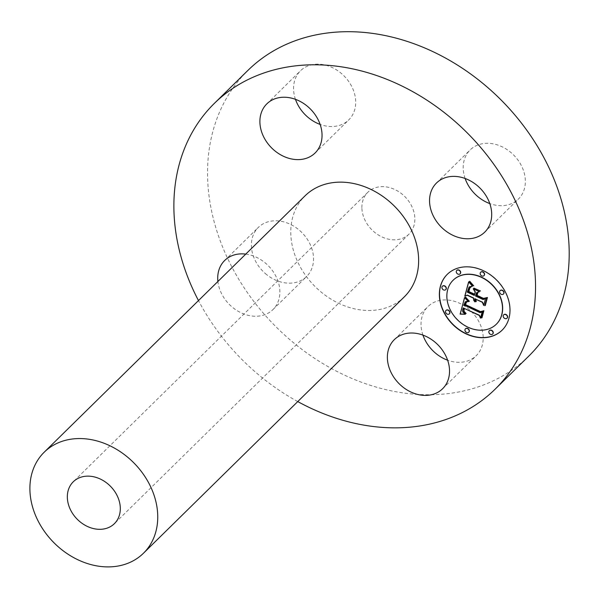 <?xml version="1.0" encoding="UTF-8"?>
<svg xmlns="http://www.w3.org/2000/svg" width="599" height="599" viewBox="0 0 599 599"><rect width="100%" height="100%" fill="white"/><g stroke="black" fill="none" stroke-linecap="round" stroke-linejoin="round"><path stroke-width="0.45" stroke-dasharray="3 2.25" d="M422.946 335.111A34.428 27.464 45.5 0 1 425.283 309.773A34.428 27.464 45.5 0 1 427.986 306.561A34.428 27.464 45.5 0 1 469.803 310.05A34.428 27.464 45.5 0 1 478.945 352.459A34.428 27.464 45.5 0 1 476.25 355.671A34.428 27.464 45.5 0 1 447.625 360.216M297.763 401.585A200.321 159.768 45.5 0 1 198.479 300.571M404.347 296.819A70.817 56.478 45.5 0 1 334.601 301.215A70.817 56.478 45.5 0 1 290.837 234.673A70.817 56.478 45.5 0 1 305.071 195.813M245.755 254.111A34.428 27.464 45.5 0 1 264.481 262.302A34.428 27.464 45.5 0 1 272.927 309.616A34.428 27.464 45.5 0 1 233.108 307.819A34.428 27.464 45.5 0 1 217.901 281.485M528.79 356.098A200.321 159.768 45.5 0 1 481.618 385.681A200.321 159.768 45.5 0 1 233.438 269.909A200.321 159.768 45.5 0 1 207.696 180.292A200.321 159.768 45.5 0 1 247.956 70.36M266.772 274.731A34.428 27.464 45.5 0 1 258.326 227.418A34.428 27.464 45.5 0 1 298.145 229.215A34.428 27.464 45.5 0 1 306.591 276.528A34.428 27.464 45.5 0 1 266.772 274.731M295.464 99.329A34.428 27.464 45.5 0 1 297.8 73.999A34.428 27.464 45.5 0 1 300.496 70.787A34.428 27.464 45.5 0 1 342.321 74.276A34.428 27.464 45.5 0 1 351.463 116.685A34.428 27.464 45.5 0 1 348.768 119.897A34.428 27.464 45.5 0 1 320.136 124.435M465.116 178.472A34.428 27.464 45.5 0 1 470.155 149.93A34.428 27.464 45.5 0 1 509.974 151.727A34.428 27.464 45.5 0 1 518.42 199.04A34.428 27.464 45.5 0 1 489.795 203.585M502.187 330.101A39.122 31.208 -134.5 0 0 502.269 330.019A39.122 31.208 -134.5 0 0 483.363 270.471A39.122 31.208 -134.5 0 0 447.423 274.207A39.122 31.208 -134.5 0 0 447.333 274.29M453.151 280.212A30.826 24.589 -134.5 0 0 468.133 327.047A30.826 24.589 -134.5 0 0 496.369 324.179M442.459 286.217A2.374 1.894 -134.5 0 0 443.687 289.736A2.374 1.894 -134.5 0 0 445.776 289.587M480.72 272.223A2.374 1.894 -134.5 0 0 481.948 275.742A2.374 1.894 -134.5 0 0 484.037 275.592M456.82 270.396A2.374 1.894 -134.5 0 0 458.048 273.923A2.374 1.894 -134.5 0 0 460.137 273.773M503.744 314.804A2.374 1.894 -134.5 0 0 504.972 318.324A2.374 1.894 -134.5 0 0 507.061 318.181M500.158 290.612A2.374 1.894 -134.5 0 0 501.378 294.139A2.374 1.894 -134.5 0 0 503.474 293.989M465.483 328.799A2.374 1.894 -134.5 0 0 466.711 332.318A2.374 1.894 -134.5 0 0 468.807 332.175M446.053 310.402A2.374 1.894 -134.5 0 0 447.281 313.928A2.374 1.894 -134.5 0 0 449.37 313.779M489.383 330.618A2.374 1.894 -134.5 0 0 490.611 334.145A2.374 1.894 -134.5 0 0 492.7 333.995M361.908 208.407A29.344 23.406 -134.5 0 0 380.043 235.976A29.344 23.406 -134.5 0 0 408.945 234.157A29.344 23.406 -134.5 0 0 414.837 218.051A29.344 23.406 -134.5 0 0 396.703 190.482A29.344 23.406 -134.5 0 0 367.808 192.301A29.344 23.406 -134.5 0 0 361.908 208.407M465.116 314.183L462.855 311.517L463.401 307.766M466.044 313.584L464.225 311.39L464.524 308.29M480.578 317.829L482.36 311.682L480.286 312.551L464.098 304.809L465.161 301.941M468.336 301.537L464.779 297.523M465.835 297.381L465.775 296.887L465.483 297.156M469.354 301.215L466 297.209M466.913 301.821L465.955 302.121M482 317.68L484.037 310.582L480.63 311.465L465.573 304.427L466.726 301.986M475.074 301.754L474.947 298.616M476.205 301.477L476.063 299.133M483.767 305.123L485.669 298.512L483.243 299.373L475.696 295.854L476.549 292.686M479.372 291.631L473.577 288.928M474.76 294.079L468.972 291.376L470.642 287.033M471.218 286.651L469.863 287.34M474.438 295.262L467.43 291.998L469.399 286.771M472.334 286.06L468.8 281.695M470.222 281.844L469.721 281.275M473.704 285.835L470.395 281.68M480.653 290.852L473.884 288.097M477.104 295.419L478.039 292.417L477.493 292.739M485.317 305.378L487.608 297.329L483.685 298.242L477.276 295.247M442.586 388.758L476.25 355.671M394.322 339.648L427.986 306.561M224.662 260.505L258.326 227.418M272.927 309.616L306.591 276.528M266.832 103.874L300.496 70.787M315.104 152.977L348.768 119.897M484.763 232.127L518.42 199.04M436.491 183.017L470.155 149.93M408.945 234.157L114.394 523.661M367.808 192.301L73.25 481.806"/><path stroke-width="0.9" d="M445.289 385.546A34.428 27.464 45.5 0 1 442.586 388.758A34.428 27.464 45.5 0 1 400.768 385.269A34.428 27.464 45.5 0 1 391.619 342.86A34.428 27.464 45.5 0 1 394.322 339.648A34.428 27.464 45.5 0 1 436.139 343.137A34.428 27.464 45.5 0 1 445.289 385.546M447.625 360.216A34.428 27.464 45.5 0 1 422.946 335.111M198.479 300.571A200.321 159.768 45.5 0 1 174.032 213.371A200.321 159.768 45.5 0 1 214.292 103.447A200.321 159.768 45.5 0 1 411.588 91.011A200.321 159.768 45.5 0 1 535.386 279.254A200.321 159.768 45.5 0 1 495.126 389.178A200.321 159.768 45.5 0 1 297.763 401.585M44.184 452.223L305.071 195.813A70.817 56.478 45.5 0 1 374.817 191.41A70.817 56.478 45.5 0 1 418.581 257.959A70.817 56.478 45.5 0 1 404.347 296.819L143.46 553.236A70.817 56.478 45.5 0 1 73.714 557.632A70.817 56.478 45.5 0 1 29.95 491.09A70.817 56.478 45.5 0 1 44.184 452.223A70.817 56.478 45.5 0 1 113.93 447.827A70.817 56.478 45.5 0 1 157.694 514.376A70.817 56.478 45.5 0 1 143.46 553.236M217.901 281.485A34.428 27.464 45.5 0 1 224.662 260.505A34.428 27.464 45.5 0 1 245.755 254.111M264.137 107.086A34.428 27.464 45.5 0 1 266.832 103.874A34.428 27.464 45.5 0 1 308.657 107.363A34.428 27.464 45.5 0 1 317.799 149.765A34.428 27.464 45.5 0 1 315.104 152.977A34.428 27.464 45.5 0 1 273.279 149.488A34.428 27.464 45.5 0 1 264.137 107.086M476.31 184.814A34.428 27.464 45.5 0 1 484.763 232.127A34.428 27.464 45.5 0 1 444.937 230.33A34.428 27.464 45.5 0 1 436.491 183.017A34.428 27.464 45.5 0 1 476.31 184.814M483.198 270.636A39.122 31.208 -134.5 0 0 447.251 274.372A39.122 31.208 -134.5 0 0 466.157 333.92A39.122 31.208 -134.5 0 0 502.104 330.184A39.122 31.208 -134.5 0 0 483.198 270.636M214.292 103.447L247.956 70.36A200.321 159.768 45.5 0 1 295.127 40.777A200.321 159.768 45.5 0 1 543.315 156.549A200.321 159.768 45.5 0 1 569.05 246.167A200.321 159.768 45.5 0 1 528.79 356.098L495.126 389.178M320.136 124.435A34.428 27.464 45.5 0 1 295.464 99.329M489.795 203.585A34.428 27.464 45.5 0 1 478.601 197.243A34.428 27.464 45.5 0 1 465.116 178.472M447.333 274.29A39.122 31.208 -134.5 0 0 466.329 333.755A39.122 31.208 -134.5 0 0 502.187 330.101M120.287 507.555A29.344 23.406 45.5 0 1 114.394 523.661A29.344 23.406 45.5 0 1 85.492 525.48A29.344 23.406 45.5 0 1 67.358 497.904A29.344 23.406 45.5 0 1 73.25 481.806A29.344 23.406 45.5 0 1 102.152 479.979A29.344 23.406 45.5 0 1 120.287 507.555M496.369 324.179A30.826 24.589 -134.5 0 0 496.451 324.096A30.826 24.589 -134.5 0 0 481.559 277.18A30.826 24.589 -134.5 0 0 453.241 280.13A30.826 24.589 -134.5 0 0 453.151 280.212M445.776 289.587A2.374 1.894 -134.5 0 0 445.866 289.512A2.374 1.894 -134.5 0 0 444.72 285.903A2.374 1.894 -134.5 0 0 442.541 286.127A2.374 1.894 -134.5 0 0 442.459 286.217M484.037 275.592A2.374 1.894 -134.5 0 0 484.127 275.518A2.374 1.894 -134.5 0 0 482.981 271.909A2.374 1.894 -134.5 0 0 480.802 272.133A2.374 1.894 -134.5 0 0 480.72 272.223M460.137 273.773A2.374 1.894 -134.5 0 0 460.227 273.698A2.374 1.894 -134.5 0 0 459.081 270.089A2.374 1.894 -134.5 0 0 456.902 270.314A2.374 1.894 -134.5 0 0 456.82 270.396M507.061 318.181A2.374 1.894 -134.5 0 0 507.151 318.099A2.374 1.894 -134.5 0 0 506.005 314.49A2.374 1.894 -134.5 0 0 503.826 314.715A2.374 1.894 -134.5 0 0 503.744 314.804M503.474 293.989A2.374 1.894 -134.5 0 0 503.557 293.907A2.374 1.894 -134.5 0 0 502.411 290.298A2.374 1.894 -134.5 0 0 500.232 290.53A2.374 1.894 -134.5 0 0 500.158 290.612M468.807 332.175A2.374 1.894 -134.5 0 0 468.89 332.093A2.374 1.894 -134.5 0 0 467.744 328.484A2.374 1.894 -134.5 0 0 465.565 328.709A2.374 1.894 -134.5 0 0 465.483 328.799M449.37 313.779A2.374 1.894 -134.5 0 0 449.452 313.704A2.374 1.894 -134.5 0 0 448.307 310.095A2.374 1.894 -134.5 0 0 446.128 310.319A2.374 1.894 -134.5 0 0 446.053 310.402M492.7 333.995A2.374 1.894 -134.5 0 0 492.79 333.913A2.374 1.894 -134.5 0 0 491.644 330.304A2.374 1.894 -134.5 0 0 489.465 330.536A2.374 1.894 -134.5 0 0 489.383 330.618M467.961 327.211A30.826 24.589 -134.5 0 0 496.286 324.261A30.826 24.589 -134.5 0 0 481.386 277.344A30.826 24.589 -134.5 0 0 453.069 280.295A30.826 24.589 -134.5 0 0 467.961 327.211M443.522 289.901A2.374 1.894 -134.5 0 0 445.701 289.676A2.374 1.894 -134.5 0 0 444.555 286.067A2.374 1.894 -134.5 0 0 442.376 286.292A2.374 1.894 -134.5 0 0 443.522 289.901M481.776 275.907A2.374 1.894 -134.5 0 0 483.955 275.682A2.374 1.894 -134.5 0 0 482.809 272.073A2.374 1.894 -134.5 0 0 480.63 272.298A2.374 1.894 -134.5 0 0 481.776 275.907M457.883 274.087A2.374 1.894 -134.5 0 0 460.062 273.863A2.374 1.894 -134.5 0 0 458.916 270.254A2.374 1.894 -134.5 0 0 456.738 270.478A2.374 1.894 -134.5 0 0 457.883 274.087M504.8 318.488A2.374 1.894 -134.5 0 0 506.979 318.264A2.374 1.894 -134.5 0 0 505.833 314.655A2.374 1.894 -134.5 0 0 503.654 314.879A2.374 1.894 -134.5 0 0 504.8 318.488M501.213 294.304A2.374 1.894 -134.5 0 0 503.392 294.072A2.374 1.894 -134.5 0 0 502.247 290.463A2.374 1.894 -134.5 0 0 500.068 290.695A2.374 1.894 -134.5 0 0 501.213 294.304M467.579 328.649A2.374 1.894 -134.5 0 0 465.401 328.873A2.374 1.894 -134.5 0 0 466.546 332.482A2.374 1.894 -134.5 0 0 468.725 332.258A2.374 1.894 -134.5 0 0 467.579 328.649M448.142 310.26A2.374 1.894 -134.5 0 0 445.963 310.484A2.374 1.894 -134.5 0 0 447.109 314.093A2.374 1.894 -134.5 0 0 449.287 313.869A2.374 1.894 -134.5 0 0 448.142 310.26M491.472 330.468A2.374 1.894 -134.5 0 0 489.293 330.7A2.374 1.894 -134.5 0 0 490.439 334.309A2.374 1.894 -134.5 0 0 492.618 334.077A2.374 1.894 -134.5 0 0 491.472 330.468M464.614 297.688L460.114 314.123L465.296 314.28L462.772 311.937L462.585 310.245L463.229 307.931L463.926 308.425L463.671 311.63L465.655 313.614L466.082 313.449L463.94 311.166L464.352 308.455L479.26 315.411L480.488 318.166L482.195 311.847L480.121 312.715L463.926 304.973L465.303 301.844L468.425 301.611L464.614 297.688M465.835 297.381L465.303 297.306L466.044 298.302L469.204 301.394L465.835 297.381M466.748 301.986L465.715 302.368L464.861 304.816L480.473 312.101L483.258 311.315L481.476 317.942L481.97 317.807L483.872 310.746L480.465 311.63L465.401 304.591L466.561 302.151M468.635 281.859L464.772 296.213L467.205 295.247L473.524 298.197L473.674 300.226L474.917 301.926L474.782 298.781L475.486 299.111L475.868 301.686L476.257 301.574L475.891 299.298L482.33 302.308L483.67 305.468L485.497 298.676L483.079 299.537L475.524 296.018L476.377 292.851L479.492 291.691L473.217 288.763L475.149 292.155L474.588 294.244L468.807 291.548L469.856 287.999L471.383 286.659L469.616 287.647L468.313 291.698L474.498 294.588L474.266 295.434L467.257 292.162L469.069 287.101L472.514 286.225L468.635 281.859M470.222 281.844L469.511 281.365L471.361 284.068L473.742 285.865L470.222 281.844M480.48 291.017L473.884 288.097M477.104 295.419L477.867 292.582L477.358 292.791L476.609 295.569L483.603 298.834L486.822 298.085L484.786 305.662L485.28 305.505L487.436 297.493L483.513 298.407L477.104 295.419M464.524 297.591L460.287 313.958L465.116 314.183M463.229 307.931L464.09 308.26L463.663 310.252L464.045 311.869L466.044 313.584M464.352 308.455L479.425 315.246L480.578 317.829M464.996 302.106L466.239 301.394L468.336 301.537M465.483 297.156L469.354 301.215M465.955 302.121L465.034 304.651L480.638 311.937L483.43 311.151L482 317.68M468.725 281.987L464.936 296.048L467.37 295.082L473.689 298.032L473.727 299.687L474.917 301.926M474.782 298.781L475.658 298.946L476.205 301.477M475.891 299.298L482.502 302.143L483.767 305.123M476.377 292.851L479.372 291.631M473.577 288.928L475.321 291.99L474.588 294.244M470.477 287.198L471.046 286.816M470.013 287.198L468.478 291.533L474.663 294.423L474.266 295.434M469.227 286.936L472.334 286.06M469.721 281.275L473.704 285.835M477.493 292.739L476.774 295.404L483.775 298.669L486.994 297.913L485.317 305.378"/></g></svg>
